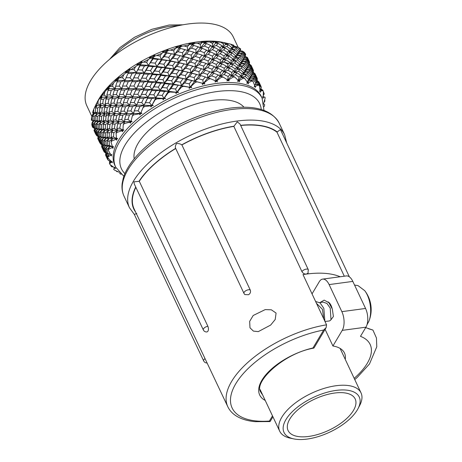<?xml version="1.0" encoding="UTF-8"?>
<svg xmlns="http://www.w3.org/2000/svg" width="462" height="462" viewBox="0 0 462 462"><rect width="100%" height="100%" fill="white"/><g stroke="black" fill="none" stroke-linecap="round" stroke-linejoin="round"><path stroke-width="0.69" d="M276.08 313.063L271.361 309.811L265.228 309.598L253.193 315.482L249.665 321.385L249.988 327.818L253.413 331.104L258.293 331.624L270.668 325.057L275.202 319.502L276.08 313.063M265.223 400.438A47.644 22.003 -25.2 0 1 267.03 373.429A47.644 22.003 -25.2 0 1 312.953 347.984L323.66 330.03L326.143 327.604L326.547 324.821L302.997 274.59A81.618 37.688 -25.2 0 1 306.398 274.082A81.618 37.688 -25.2 0 1 340.165 276.761M301.957 271.662C302.968 273.371 304.452 274.174 306.398 274.082L308.096 273.088L308.096 270.836A3.581 1.646 154.9 0 0 308.119 270.79A3.581 1.646 154.9 0 0 308.293 269.681A3.581 1.646 154.9 0 0 306.306 269.115A3.581 1.646 154.9 0 0 301.981 271.616A3.581 1.646 154.9 0 0 301.957 271.662L233.847 126.386A82.028 37.878 -25.2 0 0 181.895 144.929L181.762 144.825C180.463 143.89 178.736 143.451 176.594 143.509C175.352 145.42 175.046 147.037 175.675 148.36M250.288 290.101A3.581 1.646 154.8 0 0 250.26 290.078A3.581 1.646 154.8 0 0 245.923 290.667A3.581 1.646 154.8 0 0 243.971 293.376A3.581 3.581 0 0 0 244.883 294.571L248.562 294.721C250.34 293.486 250.918 291.949 250.288 290.101L181.895 144.929M207.877 326.282A3.581 1.646 154.7 0 0 207.808 326.293A3.581 1.646 154.7 0 0 203.494 328.805A3.581 1.646 154.7 0 0 203.326 329.914A3.581 3.581 0 0 0 207.068 331.93L207.917 331.26C208.616 329.816 208.605 328.159 207.877 326.282L139.281 181.295A82.028 37.878 -25.2 0 1 175.722 148.516M272.938 416.834L270.068 421.569L255.18 421.667C247.753 421.003 241.557 419.167 236.584 416.164C232.588 413.721 229.666 410.579 227.812 406.727L134.113 208.911A82.028 37.878 -25.2 0 1 135.851 187.301M308.293 269.681L240.003 124.018L237.266 121.853L233.847 126.386M136.821 213.519L134.338 214.374M139.281 181.295L133.957 181.832L134.24 183.899L203.326 329.914M323.758 318.884L322.424 309.292L316.47 303.338M324.959 321.442L328.875 321.032A9.841 4.932 -97.7 0 0 331 319.698L330.232 308.148L326.969 303.442L322.967 302.079L319.716 302.616M332.091 308.385A9.841 4.932 -97.7 0 0 328.084 301.888M325.098 329.36L332.923 345.986A43.826 20.236 -25.2 0 1 344.485 353.032A43.826 20.236 -25.2 0 1 345.247 359.355M352.824 281.404L329.117 284.592A13.485 6.757 -97.7 0 0 322.615 279.117L346.327 275.935A13.485 6.757 82.3 0 1 352.824 281.404L365.558 308.46A13.485 6.757 82.3 0 1 365.944 327.177L342.238 330.365L332.923 345.986M342.238 330.365A13.485 6.757 -97.7 0 0 341.851 311.648L365.558 308.46M329.117 284.592L341.851 311.648M322.615 279.117A13.485 6.757 -97.7 0 0 319.317 281.664L312.035 293.872M319.912 302.581L324.174 300.127L328.875 302.691L332.328 309.09L333.402 316.505L331 319.698M293.763 438.9L290.234 438.155A44.947 20.755 -25.2 0 1 279.689 431.173A44.947 20.755 -25.2 0 1 281.808 417.221A44.947 20.755 -25.2 0 1 323.943 388.438A44.947 20.755 -25.2 0 1 361.03 392.896A44.947 20.755 -25.2 0 1 359.684 405.474L358.01 408.668A41.58 19.196 -25.2 0 1 357.288 409.95A41.58 19.196 -25.2 0 1 293.763 438.9A41.58 19.196 -25.2 0 1 285.972 419.536A41.58 19.196 -25.2 0 1 335.193 390.54A41.58 19.196 -25.2 0 1 358.01 408.668M354.175 378.338A60.678 28.02 154.8 0 0 360.476 336.348L365.944 327.177M364.72 290.667A20.49 10.268 82.3 0 1 368.843 321.356L368.843 321.356A30.937 30.937 0 0 0 364.72 290.667L358.004 285.603L354.545 285.06M365.679 327.616L372.932 330.07L368.445 328.707M289.824 419.017A37.081 17.123 -25.2 0 1 324.59 395.276A37.081 17.123 -25.2 0 1 355.186 398.954A37.081 17.123 -25.2 0 1 353.436 410.47A37.081 17.123 -25.2 0 1 318.676 434.211A37.081 17.123 -25.2 0 1 288.08 430.532A37.081 17.123 -25.2 0 1 289.824 419.017M324.878 321.263L323.827 308.333L320.12 302.939L315.598 301.478M312.953 347.984L314.05 347.886L326.143 327.604M270.068 421.569L269.386 421.055L272.482 415.864M349.364 276.836L280.434 129.551L276.957 132.155L344.3 276.207M240.69 125.491A82.028 37.878 -25.2 0 1 276.957 132.155M134.188 158.824A61.128 28.228 -25.2 0 1 211.914 100.462A61.128 28.228 -25.2 0 1 243.919 107.184M115.673 167.082L114.824 165.28A80.908 37.358 -25.2 0 1 139.819 116.996A80.908 37.358 -25.2 0 1 216.268 83.478A80.908 37.358 -25.2 0 1 261.238 96.385L262.087 98.187A80.908 37.358 -25.2 0 0 217.117 85.279A80.908 37.358 -25.2 0 0 140.667 118.798A80.908 37.358 -25.2 0 0 115.673 167.082L123.862 176.317M98.187 100.756L97.904 103.927L96.246 104.002L95.998 104.452L96.246 104.002A84.95 39.224 -25.2 0 1 98.187 100.756L99.318 98.88L102.16 97.216L100.82 96.5L102.656 93.699L101.507 95.819L102.102 95.259A84.95 39.224 -25.2 0 1 104.834 91.944L106.196 90.142L109.205 88.687L107.964 87.849L110.106 85.17L109.084 87.064L110.02 86.429A84.95 39.224 -25.2 0 1 113.467 83.154L114.998 81.451L118.087 80.261L116.973 79.302L119.34 76.796L118.503 78.459L119.762 77.789A84.95 39.224 -25.2 0 1 123.816 74.653L125.462 73.083L128.54 72.188L127.576 71.113L130.082 68.832L129.487 70.264L131.029 69.595A84.95 39.224 -25.2 0 1 135.574 66.695L137.278 65.292L140.246 64.72L139.449 63.537L142.007 61.515L141.69 62.734L143.48 62.104A84.95 39.224 -25.2 0 1 148.377 59.523L150.075 58.31L152.847 58.073L153.17 58.836L157.709 59.361L161.307 59.252L161.862 59.91L169.849 60.724L170.64 61.284L178.424 62.497L186.971 64.576L201.455 68.728L218.26 74.931L219.964 76.397L215.107 82.074L215.252 80.746L215.881 81.162L215.973 77.489L211.59 75.826L207.698 78.043L209.419 78.338L208.784 79.077A84.95 39.224 -25.2 0 1 210.585 78.742L215.252 80.746M208.784 79.077L203.228 83.535L202.87 79.943L205.353 76.992L207.698 78.043L203.228 83.535L204.764 84.015L204.418 82.779M203.488 83.593L202.396 84.575L202.402 83.258L203.228 83.535L202.396 84.575M130.082 68.832L127.997 73.452L132.074 73.516L136.198 72.488L135.857 73.614L140.107 73.776L144.132 72.979L144.005 73.978L148.366 74.255L152.293 73.677L152.391 74.555L156.855 74.942L160.62 74.601L160.949 75.358L165.5 75.895L169.092 75.797L169.646 76.449L177.633 77.264L178.424 77.824L186.198 79.025L196.015 81.526L195.345 82.363A84.95 39.224 -25.2 0 1 197.216 81.826L202.402 83.258M195.345 82.363L190.09 87.295L189.264 83.836L191.845 80.521M142.007 61.515L140.246 64.72L140.119 65.714L144.479 65.979L148.4 65.402L148.493 66.28L152.968 66.672L156.733 66.337L157.057 67.1L161.596 67.637L165.2 67.527L165.754 68.185L173.741 68.988L174.526 69.548L182.311 70.767L200.831 75.606L198.319 78.667L194.756 81.121L190.09 87.295L191.655 87.647L191.153 86.475M190.269 87.376L189.235 88.456L189.097 87.162L190.09 87.295L189.235 88.456M118.503 78.459L117.175 81.809L120.877 81.734L125.075 80.29L124.342 81.693L128.257 81.682L132.427 80.452L131.884 81.716L135.967 81.786L140.09 80.763L139.755 81.89L143.988 82.045L148.019 81.243L147.898 82.236L152.269 82.513L156.179 81.947L156.277 82.819L160.736 83.218L164.518 82.871L164.842 83.634L169.387 84.159L172.979 84.055L173.533 84.708L181.526 85.534L182.317 86.094L181.641 87.023A84.95 39.224 -25.2 0 1 183.524 86.307L189.097 87.162M181.641 87.023L176.865 92.325L175.572 89.045L178.13 85.395M187.226 79.499L184.65 82.917L181.526 85.534L176.865 92.325L178.424 92.567L177.772 91.47M176.963 92.44L176.022 93.595L175.733 92.342L176.865 92.325L176.022 93.595M109.084 87.064L109.205 88.687L107.975 90.54L111.221 90.39L115.373 88.571L114.293 90.269L117.793 90.154L121.974 88.525L121.061 90.073L124.769 90.009L128.973 88.565L128.234 89.969L132.144 89.951L136.313 88.71L135.776 89.975L139.865 90.05L143.982 89.027L143.642 90.154L147.869 90.321L151.911 89.518L151.79 90.512L156.156 90.777L160.071 90.206L160.164 91.078L164.639 91.482L168.411 91.141L168.734 91.903L168.081 92.914A84.95 39.224 -25.2 0 1 169.918 92.036L175.733 92.342M168.081 92.914L163.958 98.475L162.202 95.415L164.639 91.482M173.533 84.708L171.004 88.45L168.411 91.141L163.958 98.475L165.471 98.625L164.674 97.609M163.975 98.625L163.161 99.838L162.716 98.643L163.958 98.475L163.161 99.838M101.507 95.819L102.16 97.216L100.676 99.37L103.407 99.22L107.375 97.078L106.012 99.082L109.02 98.932L113.092 96.951L111.862 98.799L115.113 98.666L119.265 96.847L118.185 98.545L121.673 98.423L125.86 96.783L124.948 98.337L128.667 98.267L132.86 96.829L132.126 98.233L136.024 98.227L140.211 96.985L139.668 98.25L143.751 98.314L147.869 97.291L147.528 98.418L151.773 98.585L155.804 97.788L155.082 99.856A84.95 39.224 -25.2 0 1 156.82 98.851L162.716 98.643M155.082 99.856L151.761 105.555L149.572 102.749L151.773 98.585M160.164 91.078L155.804 97.788L151.761 105.555L153.193 105.631L152.269 104.707M151.703 105.758L151.045 106.999L150.445 105.873L151.761 105.555L151.045 106.999M91.568 117.365L92.157 120.345L91.378 120.201A84.95 39.224 -25.2 0 1 91.568 117.365L92.14 115.477L94.387 113.542L92.637 112.405A84.95 39.224 -25.2 0 1 93.717 109.315L94.589 107.415L97.17 105.584L95.513 108.039L97.661 107.958L101.334 105.561L99.757 107.865L102.212 107.75L106.046 105.48L104.568 107.634L107.294 107.496L111.273 105.353L109.904 107.357L112.907 107.201L116.978 105.215L115.748 107.063L119.011 106.924L123.158 105.111L122.078 106.809L125.56 106.699L129.753 105.059L128.84 106.606L132.554 106.531L136.746 105.088L136.013 106.497L139.928 106.491L144.098 105.255L143.035 107.646A84.95 39.224 -25.2 0 1 144.623 106.531L150.445 105.873M143.035 107.646L140.639 113.357L138.051 110.828L139.928 106.491M140.512 113.606L140.044 114.853L139.299 113.808L141.955 113.375L140.922 112.555M95.513 108.039L95.547 112.405L97.436 113.756L92.931 113.057L94.387 113.542L92.625 116.274L94.173 116.332L97.436 113.756L95.715 116.349L97.574 116.337L101.057 113.848L99.399 116.297L101.553 116.228L105.232 113.837L103.65 116.141L106.098 116.014L109.933 113.739L108.455 115.893L111.192 115.754L115.159 113.623L113.796 115.621L116.794 115.477L120.871 113.485L119.641 115.338L122.898 115.188L127.044 113.369L125.964 115.073L129.458 114.963L133.645 113.329L132.311 116.037A84.95 39.224 -25.2 0 1 133.697 114.859L139.299 113.808M132.311 116.037L130.931 121.639L128.003 119.404L129.458 114.963M130.746 121.939L130.48 123.169L129.603 122.211L132.109 121.621L130.983 120.9M91.805 124.671L92.51 127.16A84.95 39.224 -25.2 0 1 91.805 124.671L92.048 122.828L93.89 120.842L92.111 123.839L93.035 124.093L95.79 121.408L94.011 124.278L95.253 124.44L98.273 121.801L96.512 124.538L98.06 124.607L101.328 122.032L99.613 124.625L101.461 124.607L104.943 122.107L103.286 124.561L105.446 124.492L109.119 122.101L107.542 124.405L109.985 124.29L113.831 122.014L112.347 124.168L115.078 124.018L119.046 121.881L117.683 123.885L120.692 123.735L124.763 121.754L123.239 124.78A84.95 39.224 -25.2 0 1 124.376 123.568L129.603 122.211M123.239 124.78L122.938 130.151L119.722 128.217L120.692 123.735M122.701 130.498L122.655 131.687L121.662 130.827L123.949 130.122L122.753 129.499M95.08 128.436L93.988 130.486L94.283 131.006L96.448 128.297L94.693 131.41L95.305 131.803L97.777 129.106L96.004 132.097L96.922 132.369L99.682 129.689L97.904 132.554L99.139 132.704L102.16 130.065L100.404 132.802L101.952 132.865L105.221 130.296L103.5 132.894L105.353 132.883L108.836 130.382L107.178 132.837L109.338 132.756L113.005 130.365L111.429 132.669L113.883 132.554L117.718 130.284L116.239 132.438L116.083 133.61A84.95 39.224 -25.2 0 1 116.938 132.403L121.662 130.827M116.083 133.61L116.488 138.086L116.898 138.629L113.467 137L113.883 132.554M116.62 139.033L116.805 140.148L115.714 139.391L117.718 138.617L116.488 138.086M98.966 136.7L97.875 138.75L98.175 139.276L100.346 136.573L98.591 139.691L99.197 140.067L101.663 137.364L99.89 140.361L100.814 140.627L103.575 137.953L101.796 140.823L103.032 140.979L106.052 138.34L104.296 141.072L105.844 141.129L109.107 138.554L107.386 141.153L109.246 141.141L112.728 138.652L111.071 141.106L111.065 142.256A84.95 39.224 -25.2 0 1 111.619 141.089L115.714 139.391M111.065 142.256L112.37 146.408L112.999 146.824L109.425 145.484L109.246 141.141M112.699 147.28L113.103 148.302L111.937 147.644L113.617 146.847L112.37 146.408M107.386 141.153L107.733 145.466L109.944 146.61L108.189 149.342L108.345 150.456A84.95 39.224 -25.2 0 1 108.576 149.365L111.937 147.644M108.345 150.456L110.528 154.204L111.764 154.562L111.042 154.984L111.671 155.902L110.453 155.336L107.9 156.982A84.95 39.224 -25.2 0 0 107.993 157.964L111.019 161.238L112.208 161.533L111.706 161.914L112.543 162.711L111.296 162.237L112.012 161.371L111.706 161.914M114.668 167.862L115.696 168.52L114.455 168.128L114.957 167.279L114.668 167.862L114.951 167.539L113.819 167.296L110.031 164.541A84.95 39.224 -25.2 0 1 109.638 163.756A84.95 39.224 -25.2 0 1 109.615 163.704L111.296 162.237M119.115 172.251L114.391 170.004A84.95 39.224 -25.2 0 1 113.664 169.329L114.455 168.128M121.136 174.238L120.946 174.174A84.95 39.224 -25.2 0 1 119.924 173.683L119.82 172.84M107.733 145.466L109.425 145.484M104.296 141.072L104.949 145.293L107.461 146.211L105.683 149.082L106.924 149.243L109.944 146.61L106.335 145.409L105.844 141.129M104.949 145.293L106.335 145.409M102.853 144.964L101.767 147.014L102.067 147.54L104.233 144.843L102.477 147.956L103.09 148.342L105.561 145.64L103.783 148.637L104.701 148.891L107.461 146.211L103.829 145.149L103.032 140.979M101.796 140.823L102.76 144.935L103.829 145.149M100.814 140.627L101.929 144.698L107.461 146.211L113.617 146.847M99.89 140.361L101.172 144.375L101.929 144.698M101.086 144.127L100.629 144.023L99.197 140.067M98.591 139.691L100.629 144.023M99.977 143.093L97.932 138.877M97.875 138.75L99.497 142.209M98.267 136.486L97.742 138.207L98.81 136.625M97.742 138.207L97.956 138.606M98.192 136.03L98.111 136.446M97.072 102.408L97.725 101.161A80.908 37.358 -25.2 0 1 196.743 41.99A80.908 37.358 -25.2 0 1 222.736 42.337L225.237 42.874L225.427 44.473L208.102 64.634L194.756 81.121L194.167 77.587L196.702 74.44L190.864 72.852L181.526 85.534L180.463 82.155L183.039 78.661M94.346 129.816L94.918 128.361M94.774 128.326L94.317 129.245M93.26 120.53L92.048 122.828M93.272 113.398L92.14 115.477M95.998 104.452L97.17 105.584L95.755 104.99L94.589 107.415M95.755 104.99L96.015 104.47M97.13 102.293L96.067 104.325M100.82 96.5L99.318 98.88M107.964 87.849L106.751 88.744L106.196 90.142M116.973 79.302L115.269 80.273L114.998 81.451M127.576 71.113L125.416 72.107L125.462 73.083M139.449 63.537L136.891 64.489L137.278 65.292M152.235 56.797L154.753 55.076L152.847 58.073L152.235 56.797L149.336 57.658L150.075 58.31M154.753 55.076L154.741 56.087L152.847 58.073L144.132 72.979L133.813 94.294L137.815 94.312L140.211 96.985L137.705 102.552L141.707 102.581L144.098 105.255L142.723 108.327M163.473 52.35L165.962 52.466L165.535 51.109L162.376 51.813L163.473 52.35L161.833 53.361A84.95 39.224 -25.2 0 0 156.745 55.538L154.741 56.087M165.535 51.109L167.925 49.7L168.255 50.531L165.962 52.466L152.293 73.677L143.982 89.027L140.211 96.985L147.869 97.291L144.098 105.255L153.193 105.631M177.062 47.598L179.192 48.054L178.956 46.633L175.618 47.136L177.062 47.598L175.543 48.383A84.95 39.224 -25.2 0 0 170.409 50.098L168.255 50.531M178.956 46.633L181.127 45.559L181.809 46.235L179.192 48.054L165.2 67.527L156.179 81.947L147.869 97.291L145.68 94.479L147.869 90.321M190.431 44.19L192.134 44.976L192.088 43.515L188.652 43.769L190.431 44.19L189.085 44.756A84.95 39.224 -25.2 0 0 184.061 45.946L181.809 46.235M192.088 43.515L193.959 42.775L194.999 43.33L192.134 44.976L183.079 56.318L173.741 68.988L164.518 82.871L155.804 97.788L153.829 94.849L156.156 90.777M197.286 43.214L200.41 44.416L202.05 42.579A84.95 39.224 -25.2 0 0 199.682 42.868A84.95 39.224 -25.2 0 0 197.286 43.214L194.999 43.33M91.846 116.441L86.816 105.758A80.908 37.358 -25.2 0 1 111.81 57.473A80.908 37.358 -25.2 0 1 188.259 23.955A80.908 37.358 -25.2 0 1 233.229 36.856L238.173 47.361M111.429 132.669L111.169 137.104L113.467 137M111.169 137.104L112.728 138.652L109.217 137.168L109.338 132.756M107.178 132.837L107.213 137.208L109.217 137.168M107.213 137.208L109.107 138.554L105.538 137.214L105.353 132.883M103.5 132.894L103.846 137.191L105.538 137.214M103.846 137.191L106.052 138.34L102.443 137.139L101.952 132.865M100.404 132.802L101.057 137.035L102.443 137.139M101.057 137.035L103.575 137.953L99.942 136.885L99.139 132.704M97.904 132.554L98.868 136.671L99.942 136.885M98.868 136.671L106.052 138.34L117.718 138.617M98.862 136.637L98.036 136.423L96.922 132.369M96.004 132.097L97.28 136.099L98.036 136.423M97.199 135.857L96.737 135.753L95.305 131.803M94.693 131.41L96.737 135.753M96.09 134.829L94.04 130.613M93.988 130.486L95.611 133.951M117.683 123.885L116.863 128.372L119.722 128.217M116.863 128.372L117.718 130.284L114.385 128.505L115.078 124.018M112.347 124.168L111.792 128.632L114.385 128.505M111.792 128.632L113.005 130.365L109.575 128.731L109.985 124.29M107.542 124.405L107.282 128.829L109.575 128.731M107.282 128.829L108.836 130.382L105.324 128.898L105.446 124.492M103.286 124.561L103.326 128.95L105.324 128.898M103.326 128.95L105.221 130.296L101.646 128.956L101.461 124.607M99.613 124.625L99.948 128.927L101.646 128.956M99.948 128.927L102.16 130.065L98.55 128.863L98.06 124.607M96.512 124.538L97.17 128.759L98.55 128.863M97.17 128.759L99.682 129.689L96.056 128.621L95.253 124.44M94.011 124.278L94.981 128.407L96.056 128.621M94.981 128.407L99.682 129.689L105.221 130.296L123.949 130.122M94.97 128.378L94.15 128.165L93.035 124.093M92.111 123.839L93.393 127.835L94.15 128.165M93.307 127.581L92.845 127.477M125.964 115.073L124.63 119.543L128.003 119.404M124.63 119.543L124.763 121.754L121.679 119.67L122.898 115.188M119.641 115.338L118.549 119.814L121.679 119.67M118.549 119.814L119.046 121.881L115.829 119.947L116.794 115.477M113.796 115.621L112.976 120.097L115.829 119.947M112.976 120.097L113.831 122.014L110.493 120.236L111.192 115.754M108.455 115.893L107.906 120.368L110.493 120.236M107.906 120.368L109.119 122.101L105.688 120.472L106.098 116.014M103.65 116.141L103.39 120.565L105.688 120.472M103.39 120.565L104.943 122.107L101.432 120.628L101.553 116.228M99.399 116.297L99.44 120.674L101.432 120.628M99.44 120.674L101.328 122.032L97.759 120.692L97.574 116.337M95.715 116.349L96.061 120.669L97.759 120.692M96.061 120.669L98.273 121.801L94.664 120.605L94.173 116.332M92.625 116.274L93.278 120.49L94.664 120.605M93.278 120.49L95.79 121.408L92.157 120.345M92.637 112.405L93.867 112.416L93.717 109.315M136.013 106.497L134.246 110.88L138.051 110.828M134.246 110.88L133.645 113.329L130.879 110.944L132.554 106.531M128.84 106.606L127.275 111.036L130.879 110.944M127.275 111.036L127.044 113.369L124.111 111.134L125.56 106.699M122.078 106.809L120.749 111.267L124.111 111.134M120.749 111.267L120.871 113.485L117.787 111.4L119.011 106.924M115.748 107.063L114.663 111.556L117.787 111.4M114.663 111.556L115.159 113.623L111.943 111.689L112.907 107.201M109.904 107.357L109.078 111.833L111.943 111.689M109.078 111.833L109.933 113.739L106.601 111.96L107.294 107.496M104.568 107.634L104.019 112.093L106.601 111.96M104.019 112.093L105.232 113.837L101.802 112.208L102.212 107.75M99.757 107.865L99.497 112.301L101.802 112.208M99.497 112.301L101.057 113.848L97.546 112.364L97.661 107.958M95.547 112.405L97.546 112.364M141.955 113.375L101.057 113.848L97.436 113.756L93.867 112.416M147.528 98.418L145.409 102.645L149.572 102.749M145.409 102.645L144.098 105.255L136.746 105.088L134.159 102.558L136.024 98.227M143.751 98.314L141.707 102.581M139.668 98.25L138.698 100.341M137.705 102.552L136.746 105.088L129.753 105.059L126.992 102.674L128.667 98.267M132.126 98.233L130.359 102.599L134.159 102.558M130.359 102.599L129.753 105.059L123.158 105.111L120.224 102.876L121.673 98.423M124.948 98.337L123.389 102.772L126.992 102.674M123.389 102.772L123.158 105.111L116.978 105.215L113.895 103.13L115.113 98.666M118.185 98.545L116.851 103.003L120.224 102.876M116.851 103.003L116.978 105.215L111.273 105.353L108.056 103.424L109.02 98.932M111.862 98.799L110.776 103.28L113.895 103.13M110.776 103.28L111.273 105.353L106.046 105.48L102.714 103.696L103.407 99.22M106.012 99.082L105.186 103.575L108.056 103.424M105.186 103.575L106.046 105.48L101.334 105.561L97.904 103.927M100.676 99.37L100.127 103.823L102.714 103.696M100.127 103.823L101.334 105.561L95.582 105.561M102.102 95.259L104.158 95.149L104.834 91.944M157.785 95.091L162.202 95.415M151.79 90.512L149.521 94.629L153.829 94.849M149.521 94.629L147.869 97.291L165.471 98.625M143.642 90.154L141.528 94.369L145.68 94.479M141.528 94.369L140.211 96.985L132.86 96.829L130.272 94.3L132.144 89.951M139.865 90.05L137.815 94.312M135.776 89.975L134.864 91.955M133.813 94.294L132.86 96.829L125.86 96.783L123.094 94.398L124.769 90.009M128.234 89.969L126.461 94.335L130.272 94.3M126.461 94.335L125.86 96.783L119.265 96.847L116.332 94.612L117.793 90.154M121.061 90.073L119.502 94.496L123.094 94.398M119.502 94.496L119.265 96.847L113.092 96.951L110.008 94.866L111.221 90.39M114.293 90.269L112.959 94.739L116.332 94.612M112.959 94.739L113.092 96.951L107.375 97.078L104.158 95.149M107.975 90.54L106.884 95.01L110.008 94.866M106.884 95.01L107.375 97.078L100.121 97.257M110.02 86.429L112.439 86.33L113.467 83.154M171.004 88.45L175.572 89.045M178.424 77.824L175.849 81.393L172.979 84.055L168.411 91.141L166.88 87.971L169.387 84.159M164.842 83.634L162.364 87.503L166.88 87.971M162.364 87.503L160.071 90.206L158.316 87.145L160.736 83.218M156.277 82.819L153.91 86.816L158.316 87.145M153.91 86.816L151.911 89.518L149.936 86.579L152.269 82.513M147.898 82.236L145.634 86.365L149.936 86.579M145.634 86.365L143.982 89.027L141.794 86.221L143.988 82.045M139.755 81.89L137.63 86.105L141.794 86.221M137.63 86.105L136.313 88.71L133.922 86.042L135.967 81.786M131.884 81.716L129.938 86.019L133.922 86.042M129.938 86.019L128.973 88.565L126.386 86.03L128.257 81.682M135.857 73.614L130.977 83.686M124.342 81.693L122.569 86.076L126.386 86.03M122.569 86.076L121.974 88.525L119.208 86.14L120.877 81.734M117.175 81.809L115.61 86.227L119.208 86.14M115.61 86.227L115.373 88.571L112.439 86.33M119.762 77.789L122.488 77.755L123.816 74.653M184.65 82.917L189.264 83.836M175.849 81.393L180.463 82.155M183.339 71.24L180.769 74.642L177.633 77.264L172.979 84.055L171.679 80.775L174.226 77.131M169.646 76.449L167.123 80.174L171.679 80.775M167.123 80.174L164.518 82.871L162.988 79.701L165.5 75.895M160.949 75.358L158.478 79.245L162.988 79.701M158.478 79.245L156.179 81.947L154.429 78.886L156.855 74.942M152.391 74.555L150.006 78.552L154.429 78.886M150.006 78.552L148.019 81.243L146.044 78.303L148.366 74.255M144.005 73.978L141.753 78.095L146.044 78.303M141.753 78.095L140.09 80.763L137.901 77.957L140.107 73.776M133.737 77.841L137.901 77.957M141.69 62.734L140.246 64.72L132.427 80.452L130.036 77.778L132.074 73.516M127.997 73.452L126.039 77.749L130.036 77.778M126.039 77.749L125.075 80.29L122.488 77.755M129.487 70.264L127.038 75.525M131.029 69.595L134.009 69.675L135.574 66.695M198.319 78.667L202.87 79.943M200.831 75.606L205.353 76.992M192.123 73.256L189.559 76.484L194.167 77.587M189.559 76.484L186.198 79.025L185.377 75.566L187.942 72.251M180.769 74.642L185.377 75.566M167.925 49.7L165.962 52.466L166.753 53.026L174.526 54.221L191.563 58.743L177.633 77.264L176.571 73.885L179.152 70.397M174.526 69.548L171.956 73.135L176.571 73.885M171.956 73.135L169.092 75.797L167.793 72.517L170.345 68.861M165.754 68.185L163.219 71.91L167.793 72.517M163.219 71.91L160.62 74.601L159.095 71.425L161.596 67.637M157.057 67.1L154.597 70.969L159.095 71.425M154.597 70.969L152.293 73.677L150.537 70.617L152.968 66.672M148.493 66.28L146.113 70.288L150.537 70.617M146.113 70.288L144.132 72.979L142.157 70.039L144.479 65.979M140.119 65.714L137.855 69.826L142.157 70.039M137.855 69.826L136.198 72.488L134.009 69.675M143.48 62.104L146.645 62.341L148.377 59.523M153.17 58.836L148.4 65.402L146.645 62.341M150.704 62.699L155.209 63.161L157.709 59.361M161.862 59.91L159.326 63.646L156.733 66.337L155.209 63.161M159.326 63.646L163.906 64.247L166.464 60.591M170.64 61.284L168.081 64.859L165.2 67.527L163.906 64.247M168.081 64.859L172.678 65.616L175.248 62.133M179.452 62.976L176.871 66.378L173.741 68.988L172.678 65.616M176.871 66.378L181.491 67.308L184.055 63.981M188.23 64.98L185.672 68.22L182.311 70.767L181.491 67.308M185.672 68.22L190.275 69.317L192.816 66.176L186.971 64.576L186.377 61.042L181.791 59.95L178.424 62.497L177.599 59.038L172.973 58.114L169.849 60.724L168.792 57.352L164.183 56.589L161.307 59.252L160.008 55.971L156.745 55.538M181.127 45.559L179.192 48.054L193.688 52.189L196.027 53.24L191.563 58.743L199.913 61.498L190.864 72.852L190.275 69.317M196.945 67.348L194.438 70.397L190.864 72.852L173.741 68.988L165.2 67.527L148.4 65.402L136.891 64.489M194.438 70.397L198.978 71.674L201.455 68.728M205.526 70.068L203.084 72.927L199.336 75.266L198.978 71.674M203.084 72.927L207.571 74.405L209.962 71.633M193.959 42.775L192.134 44.976L198.285 46.835L200.317 48.094L196.027 53.24L202.171 55.105L204.21 56.37L199.913 61.498L206.075 63.375L208.102 64.634L210.048 64.894L214.356 66.661L216.072 68.128L207.698 78.043L207.571 74.405M213.935 73.152L211.59 75.826M218.26 74.931L215.973 77.489M202.05 42.579L203.165 42.233L204.4 43.33L200.317 48.094L202.264 48.348L206.589 50.127L208.287 51.588L204.21 56.37L206.156 56.63L210.476 58.391L212.173 59.852L214.333 60.089L218.526 62.064L219.883 63.721L216.072 68.128L218.231 68.359L222.413 70.328L223.77 71.985L219.964 76.397L222.124 76.628L215.107 82.074M161.833 53.361L160.008 55.971M166.753 53.026L164.183 56.589M171.362 53.863L168.792 57.352M175.554 54.701L172.973 58.114M180.174 55.717L177.599 59.038M184.344 56.716L181.791 59.95M189.16 50.808L186.642 53.863L183.079 56.318L188.912 57.912L186.377 61.042M193.058 59.084L190.54 62.127L186.971 64.576L169.849 60.724L149.336 57.658M190.54 62.127L195.091 63.415L197.569 60.453M201.634 61.793L199.191 64.663L195.449 67.007L195.091 63.415M199.191 64.663L203.678 66.13L206.075 63.375M210.048 64.894L207.709 67.556L203.806 69.774L203.678 66.13M207.709 67.556L212.081 69.219L214.356 66.661M218.231 68.359L216.008 70.825L211.989 72.898L212.081 69.219M216.008 70.825L220.27 72.696L222.413 70.328M206.035 41.436L207.426 41.903L204.4 43.33L204.522 41.84L206.035 41.436L204.4 43.33L206.56 43.561L210.736 45.524L212.098 47.182L208.287 51.588L210.447 51.825L214.622 53.794L215.997 55.457L218.359 55.683L222.378 57.848L223.389 59.685L219.883 63.721L222.251 63.947L226.259 66.118L227.281 67.954L223.77 71.985L226.137 72.205L224.07 74.48L219.964 76.397L220.27 72.696M224.07 74.48L228.176 76.542L230.163 74.388L231.173 76.224L227.662 80.249L228.176 76.542M226.137 72.205L230.163 74.388M228.99 79.683L227.662 80.249L229.037 80.994L228.99 79.683L233.246 76.987A84.95 39.224 -25.2 0 1 234.748 77.067L238.034 80.174L238.219 80.827L239.108 77.137L235.366 74.671L231.173 76.224L233.732 76.455L233.246 76.987M170.409 50.098L173.706 50.762L175.543 48.383M180.457 48.458L177.899 51.68L174.526 54.221L173.706 50.762M177.899 51.68L182.49 52.784L185.025 49.642L175.618 47.136M162.376 51.813L183.079 56.318L182.49 52.784M186.642 53.863L191.204 55.145L193.688 52.189M197.748 53.534L195.316 56.393L191.563 58.743L191.204 55.145M195.316 56.393L199.786 57.86L202.171 55.105M206.156 56.63L203.811 59.286L199.913 61.498L199.786 57.86M203.811 59.286L208.195 60.955L210.476 58.391M214.333 60.089L212.116 62.561L208.102 64.634L208.195 60.955M212.116 62.561L216.378 64.426L218.526 62.064M222.251 63.947L220.189 66.21L216.072 68.128L216.378 64.426M220.189 66.21L224.284 68.272L226.259 66.118M207.426 41.903L209.69 41.984A84.95 39.224 -25.2 0 1 214.039 41.921L214.888 41.794L215.61 43.157L212.098 47.182L214.466 47.407L218.491 49.584L219.502 51.421L222.06 51.652L225.889 54.025L226.547 56.029L223.389 59.685L225.947 59.91L229.787 62.295L230.44 64.299L227.281 67.954L229.839 68.185L227.939 70.241L223.77 71.985L224.284 68.272M227.939 70.241L231.878 72.522L233.68 70.553L234.326 72.557L231.173 76.224L231.878 72.522M229.839 68.185L233.68 70.553M216.978 41.58L218.705 42.002L215.61 43.157L215.898 41.667L216.978 41.58L215.61 43.157L218.168 43.388L222.003 45.755L222.655 47.753L225.392 48.002L229.031 50.583L229.319 52.732L226.547 56.029L229.291 56.277L232.917 58.841L233.206 60.996L230.44 64.299L233.177 64.541L236.804 67.111L237.098 69.271L234.326 72.557L237.064 72.8L235.366 74.671M237.064 72.8L240.702 75.387L239.108 77.137M240.702 75.387L240.991 77.541L238.219 80.827L239.466 81.705L239.559 80.376L237.664 81.468L238.034 80.174M226.467 43.197L228.494 43.613L225.427 44.473L225.854 43.001L226.467 43.197L225.427 44.473L228.338 44.745L231.739 47.511L231.658 49.798L229.319 52.732L232.224 53.009L235.626 55.781L235.556 58.073L233.206 60.996L236.111 61.273L239.524 64.051L239.443 66.337L237.098 69.271L240.009 69.543L243.41 72.315L243.33 74.601L240.991 77.541L243.896 77.812L239.559 80.376M184.061 45.946L187.306 46.87L189.085 44.756M193.861 45.27L191.418 48.123L187.664 50.462L187.306 46.87M191.418 48.123L195.894 49.596L198.285 46.835M202.264 48.348L199.919 51.022L196.027 53.24L195.894 49.596M199.919 51.022L204.308 52.691L206.589 50.127M210.447 51.825L208.235 54.291L204.21 56.37L204.308 52.691M208.235 54.291L212.485 56.15L214.622 53.794M218.359 55.683L216.285 57.941L212.173 59.852L212.485 56.15M216.285 57.941L220.397 60.014L222.378 57.848M225.947 59.91L224.047 61.983L219.883 63.721L220.397 60.014M224.047 61.983L227.985 64.247L229.787 62.295M233.177 64.541L231.485 66.401L227.281 67.954L227.985 64.247M231.485 66.401L235.216 68.867L236.804 67.111M240.009 69.543L238.513 71.2L234.326 72.557L235.216 68.867M238.513 71.2L242.048 73.88L243.41 72.315M228.494 43.613L230.532 44.127A84.95 39.224 -25.2 0 1 233.685 45.195L233.553 47.228L231.658 49.798L234.719 50.115L237.89 53.09L237.445 55.492L235.556 58.073L238.617 58.391L241.776 61.348L241.331 63.75L239.443 66.337L242.504 66.655L245.663 69.618L245.224 72.026L243.33 74.601L246.39 74.919L245.143 76.392L240.991 77.541L242.048 73.88M245.143 76.392L248.435 79.25L249.561 77.893L249.116 80.296L247.222 82.865L248.435 79.25M246.39 74.919L249.561 77.893M248.533 82.559L247.222 82.865L247.759 82.923L248.313 83.882L248.533 82.559L252.067 80.994A84.95 39.224 -25.2 0 1 253.089 81.485L254.689 85.51L254.406 86.319L255.873 82.825L253.101 79.591L249.116 80.296L252.316 80.671L252.067 80.994M206.56 43.561L204.343 46.021L200.317 48.094L200.41 44.416M204.343 46.021L208.599 47.892L210.736 45.524M214.466 47.407L212.393 49.677L208.287 51.588L208.599 47.892M212.393 49.677L216.511 51.744L218.491 49.584M222.06 51.652L220.166 53.713L215.997 55.457L216.511 51.744M220.166 53.713L224.093 55.977L225.889 54.025M229.291 56.277L227.581 58.131L223.389 59.685L224.093 55.977M227.581 58.131L231.329 60.609L232.917 58.841M236.111 61.273L234.627 62.942L230.44 64.299L231.329 60.609M234.627 62.942L238.155 65.61L239.524 64.051M242.504 66.655L241.256 68.122L237.098 69.271L238.155 65.61M241.256 68.122L244.542 70.981L245.663 69.618M234.205 46.246L236.498 46.697L233.553 47.228L234.095 45.796L233.553 47.228L236.752 47.603L239.651 50.745L238.842 53.245L237.445 55.492L240.638 55.867L243.538 59.015L242.741 61.521L241.331 63.75L244.531 64.126L247.436 67.285L246.627 69.791L245.224 72.026L248.423 72.401L247.418 73.672L243.33 74.601L244.542 70.981M247.418 73.672L250.462 76.732L251.322 75.549L250.514 78.049L249.116 80.296L250.462 76.732M248.423 72.401L251.322 75.549M236.498 46.697L238.346 47.43A84.95 39.224 -25.2 0 1 240.748 49.03L238.842 53.245L242.163 53.69L244.791 57.028L242.741 61.521L246.055 61.966L248.677 65.286L246.627 69.791L249.948 70.23L252.57 73.556L250.514 78.049L253.834 78.488L253.101 79.591M253.834 78.488L256.462 81.832L255.873 82.825M256.462 81.832L254.406 86.319L254.984 86.394L255.319 87.457L255.648 86.151L254.187 86.7L254.689 85.51M256.543 81.71L259.032 82.207L259.17 82.796L255.659 82.802L259.159 83.414L258.997 84.171L255.301 84.413L258.72 84.933L255.648 86.151M114.362 167.775L113.664 169.329M117.856 171.731L116.782 171.593L116.274 170.969M110.851 161.105L109.552 163.56M113.398 167.007L111.457 166.672L110.406 164.836M109.627 163.409L109.413 163.011L110.73 161.076M110.112 160.938L109.413 163.011M109.667 161.827L109.962 160.903M109.864 160.828L109.558 161.654M110.897 161.117L108.408 160.551L106.976 156.606L109.448 153.91L107.675 156.907L107.993 157.964M106.976 156.606L106.364 156.214L108.408 160.551M106.364 156.214L108.12 153.101L105.954 155.804L107.282 158.755L105.711 155.411M107.761 159.633L107.282 158.755M105.659 155.284L105.954 155.804L105.659 155.284L106.745 153.24M106.589 153.165L105.527 154.747L105.734 155.14M106.052 153.026L105.527 154.747M105.885 152.986L105.781 153.569M105.971 152.552L105.671 153.39M204.522 41.84L201.091 41.817L203.165 42.233M215.898 41.667L212.549 41.337L214.888 41.794M225.237 42.874L224.694 42.804A84.95 39.224 -25.2 0 0 220.882 42.29L218.705 42.002M225.854 43.001L224.694 42.747M239.957 50.635L242.475 51.155L239.743 51.346L243.162 51.865L242.706 52.778L238.842 53.245L240.309 49.752L238.346 47.43M244.08 52.114L245.634 54.672L245.657 54.193A84.95 39.224 -25.2 0 0 244.08 52.114L242.475 51.155M245.022 56.566L246.246 56.855L244.935 56.757M246.743 57.282L246.246 56.855M209.69 41.984L212.612 43.468L214.039 41.921M218.168 43.388L216.274 45.443L212.098 47.182L212.612 43.468M216.274 45.443L220.207 47.713L222.003 45.755M225.392 48.002L223.689 49.867L219.502 51.421L220.207 47.713M223.689 49.867L227.437 52.339L229.031 50.583M232.224 53.009L230.746 54.672L226.547 56.029L227.437 52.339M230.746 54.672L234.263 57.334L235.626 55.781M238.617 58.391L237.358 59.852L233.206 60.996L234.263 57.334M237.358 59.852L240.656 62.722L241.776 61.348M244.531 64.126L243.526 65.408L239.443 66.337L240.656 62.722M243.526 65.408L246.569 68.463L247.436 67.285M249.948 70.23L249.214 71.327L245.224 72.026L246.569 68.463M249.214 71.327L251.981 74.555L252.57 73.556M252.65 73.435L255.14 73.932L255.278 74.538L251.773 74.544L255.272 75.15L255.111 75.907L251.409 76.143L254.828 76.663L254.371 77.576L250.514 78.049L251.981 74.555M254.371 77.576L256.866 81L257.167 80.163L254.828 76.663M256.231 82.386L256.866 81M258.997 84.171L261.197 87.745L261.209 87.081L259.159 83.414M260.037 90.084L261.197 87.745M260.683 91.054L259.552 91.072L260.164 91.176L260.268 92.319L260.683 91.054L262.976 90.627A84.95 39.224 -25.2 0 1 263.375 91.412A84.95 39.224 -25.2 0 1 263.398 91.464L263.207 96.113L262.676 97.153L263.126 97.124L263.005 98.325L263.49 97.112L262.497 96.98L263.126 97.124M260.123 89.917L262.976 90.627M220.882 42.29L223.544 44.063L224.694 42.804M228.338 44.745L226.848 46.402L222.655 47.753L223.544 44.063M226.848 46.402L230.376 49.076L231.739 47.511M234.719 50.115L233.466 51.588L229.319 52.732L230.376 49.076M233.466 51.588L236.763 54.458L237.89 53.09M240.638 55.867L239.645 57.144L235.556 58.073L236.763 54.458M239.645 57.144L242.677 60.193L243.538 59.015M246.055 61.966L245.316 63.051L241.331 63.75L242.677 60.193M245.316 63.051L248.094 66.297L248.677 65.286M248.752 65.171L251.253 65.668L251.392 66.274L247.88 66.274L251.38 66.886L251.218 67.631L247.517 67.868L250.935 68.388L250.485 69.312L246.627 69.791L248.094 66.297M250.485 69.312L252.98 72.73L253.28 71.899L250.935 68.388M252.258 74.295L252.98 72.73M255.111 75.907L257.305 79.476L257.311 78.806L255.272 75.15M257.057 79.984L257.305 79.476M259.17 82.796L260.77 86.013M259.032 82.207L261.018 86.411M260.504 89.143L262.659 89.992L260.175 89.807M262.659 89.992L262.861 90.465M263.398 91.73L264.247 93.867L263.242 95.651M262.936 96.645L265.015 97.211L263.49 97.112M230.532 44.127L232.871 46.183L233.685 45.195M236.752 47.603L235.753 48.874L231.658 49.798L232.871 46.183M235.753 48.874L238.79 51.929L239.651 50.745M242.163 53.69L241.424 54.787L237.445 55.492L238.79 51.929M241.424 54.787L244.202 58.027L244.791 57.028M244.866 56.907L247.366 57.409L247.499 58.004L243.988 57.998L247.488 58.61L247.326 59.367L243.63 59.61L247.049 60.129L246.598 61.048L242.741 61.521L244.202 58.027M246.598 61.048L249.082 64.455L249.388 63.629L247.049 60.129M248.469 65.8L249.082 64.455M251.218 67.631L253.419 71.217L253.424 70.542L251.38 66.886M253.17 71.725L253.419 71.217M255.278 74.538L256.884 77.749M255.14 73.932L257.126 78.147M256.889 80.948L258.772 81.728L256.612 81.56M258.772 81.728L258.968 82.196M260.678 88.796L261.665 89.178L260.58 88.993M263.975 96.916L263.531 96.76M264.732 100.075L264.934 100.999L264.293 102.027M264.114 106.699L264.431 105.804A84.95 39.224 -25.2 0 0 264.668 104.712L263.871 104.112M240.748 49.03L240.309 49.752M242.706 52.778L245.195 56.191L245.495 55.359L243.162 51.865M244.594 57.507L245.195 56.191M247.326 59.367L249.532 62.953L249.538 62.278L247.488 58.61M249.278 63.461L249.532 62.953M251.392 66.274L252.991 69.479M251.253 65.668L253.234 69.872M252.997 72.678L254.874 73.458L252.72 73.285M254.874 73.458L255.076 73.92M257.016 80.584L257.773 80.914L256.959 80.775M245.386 55.18L245.634 54.672M247.499 58.004L249.099 61.209M247.366 57.409L249.347 61.608M249.105 64.403L250.987 65.188L248.822 65.021M250.987 65.188L251.189 65.656M253.13 72.32L253.886 72.655L253.066 72.511M249.237 64.062L249.994 64.38L249.174 64.235M263.548 103.956L265.107 98.187A84.95 39.224 -25.2 0 0 265.015 97.211M260.164 91.176L259.523 91.337L260.054 90.223L259.349 85.845A84.95 39.224 -25.2 0 0 258.616 85.164M254.984 86.394L254.187 86.7M247.759 82.923L246.823 83.374L247.274 82.126L246.823 83.374M243.52 78.24A84.95 39.224 -25.2 0 1 244.802 78.534L247.274 82.126M238.698 80.867L237.664 81.468M228.078 80.29L226.986 81.029L227.252 79.707L227.662 80.249L226.986 81.029M221.546 77.27A84.95 39.224 -25.2 0 1 223.227 77.137L227.252 79.707M216.222 81.208L217.354 81.774L217.157 80.492M102.085 144.294L101.894 145.299M102.16 144.756L101.64 145.807L101.842 146.864M101.767 147.014L103.869 151.363M102.477 147.956L104.071 151.825L104.978 152.385M103.09 148.342L104.516 152.281M103.783 148.637L105.065 152.639L106.647 153.182M104.701 148.891L105.821 152.968M105.683 149.082L106.653 153.211L111.354 154.481L110.453 155.336M106.653 153.211L111.764 154.562M106.924 149.243L107.721 153.413M108.189 149.342L108.576 149.365M111.042 154.984L111.354 154.481L110.528 154.204M111.071 141.106L111.619 141.089M116.239 132.438L116.938 132.403M123.533 123.608L124.376 123.568M132.733 114.876L133.697 114.859M143.561 106.52L144.623 106.531M155.682 98.781L156.82 98.851M168.734 91.903L169.918 92.036M182.317 86.094L183.524 86.307M196.015 81.526L197.216 81.826M209.419 78.338L210.585 78.742M222.124 76.628L223.227 77.137M233.732 76.455L234.748 77.067M243.896 77.812L244.802 78.534M252.316 80.671L253.089 81.485M258.72 84.933L259.349 85.845M262.924 90.477L263.398 91.464M101.634 146.471L102.691 144.895M101.784 145.126L102.004 144.716M125.416 72.107L144.132 72.979L160.62 74.601L177.633 77.264L199.596 82.444M115.269 80.273L140.09 80.763L156.179 81.947L172.979 84.055L191.655 87.647M106.751 88.744L128.973 88.565L143.982 89.027L160.071 90.206L178.424 92.567M91.771 120.328L95.79 121.408L101.328 122.032L132.109 121.621M106.953 112.145L106.329 115.875M228.684 63.496L221.824 61.486M227.812 406.727A81.474 37.624 -25.2 0 1 251.553 359.222A81.474 37.624 -25.2 0 1 326.547 324.821M205.024 358.622A3.581 1.652 154.7 0 0 203.69 360.943L134.228 214.276L129.464 207.744A85.741 39.588 -25.2 0 1 155.954 156.572A85.741 39.588 -25.2 0 1 236.966 121.056A85.741 39.588 -25.2 0 1 284.627 134.731L279.192 123.187A85.741 39.588 -25.2 0 0 231.531 109.511A85.741 39.588 -25.2 0 0 150.52 145.028A85.741 39.588 -25.2 0 0 124.035 196.2C122.211 192.273 121.598 187.965 122.187 183.275L123.25 178.222C124.601 173.637 126.911 168.953 130.174 164.172C137.607 153.448 148.51 143.376 162.884 133.957C184.575 120.137 206.918 111.533 229.909 108.143C255.394 104.972 271.823 109.985 279.192 123.187M135.585 212.012A82.369 38.034 -25.2 0 1 135.718 187.023M138.987 181.335A82.369 38.034 -25.2 0 1 175.652 148.371M181.762 144.825A82.369 38.034 -25.2 0 1 233.974 126.19M313.715 348.129C283.604 353.216 252.98 382.507 260.863 392.226A45.397 20.963 154.8 0 0 262.52 394.698M323.66 330.03A78.107 36.065 154.8 0 0 235.799 383.703A78.107 36.065 154.8 0 0 269.386 421.055M240.61 125.312A82.369 38.034 -25.2 0 1 277.246 131.993M124.907 173.637A76.415 35.285 -25.2 0 1 140.679 126.871A76.415 35.285 -25.2 0 1 217.244 91.522A76.415 35.285 -25.2 0 1 261.255 109.477M178.263 25.728A51.016 23.556 154.8 0 0 170.697 26.299A51.016 23.556 154.8 0 0 113.277 56.306M129.464 207.744L124.035 196.2M203.69 360.943A3.581 3.581 0 0 0 207.097 362.988M361.03 392.896L340.096 348.412M366.984 324.774L368.843 321.356M372.932 330.07L376.455 338.017L376.767 346.818L369.467 363.992L357.184 377.466L354.747 379.55M279.689 431.173L260.135 389.622M175.566 148.181L243.971 293.376M286.631 142.66L284.627 134.731M96.766 102.991L96.032 104.389M103.396 150.485L101.819 147.141M263.981 110.383L262.087 98.187M109.61 59.286L119.785 47.719L134.54 37.266L151.825 29.325L169.179 25.017L182.894 24.804"/></g></svg>
